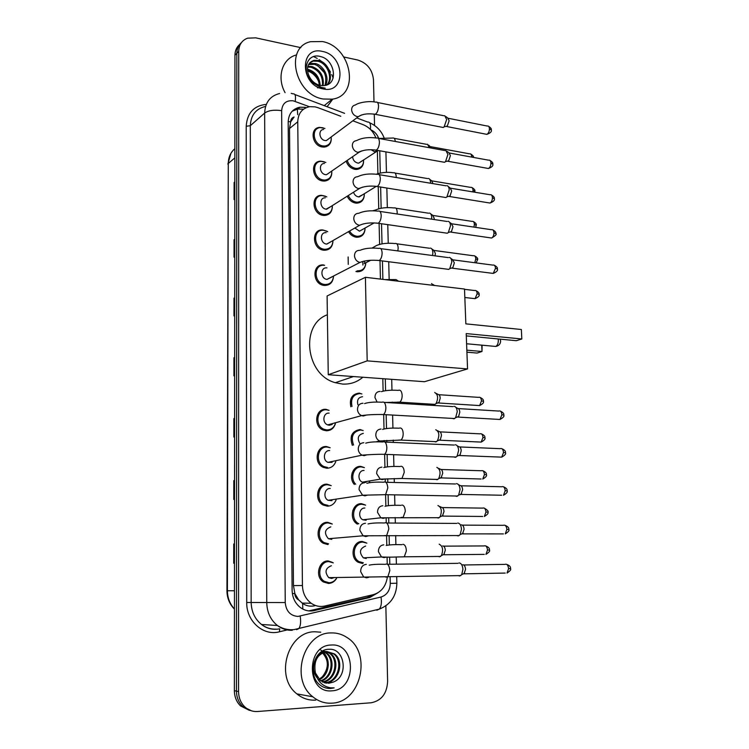<?xml version="1.0" encoding="UTF-8"?>
<svg xmlns="http://www.w3.org/2000/svg" width="749" height="749" viewBox="0 0 749 749"><rect width="100%" height="100%" fill="white"/><g stroke="black" fill="none" stroke-linecap="round" stroke-linejoin="round"><path stroke-width="1.12" d="M364.286 195.639C363.639 200.404 361.084 202.913 356.599 203.157L355.522 203.063C351.805 202.333 349.043 200.049 347.227 196.201M365.006 229.662C364.239 234.68 361.467 237.218 356.711 237.255L356.206 237.199C352.976 236.656 350.41 234.812 348.5 231.666M365.727 264.107C364.829 269.35 361.879 271.896 356.889 271.737L356.814 271.728M350.832 406.791C349.24 398.543 352.067 393.983 359.314 393.103L360.831 393.674M352.33 445.355C349.334 436.321 351.908 431.04 360.035 429.523L362.085 430.216M354.333 484.444C348.332 477.993 352.77 465.691 360.765 466.384L363.321 467.226M369.65 481.738L369.266 482.637M357.348 524.103C348.678 519.282 352.058 503 361.514 503.702L364.529 504.686M362.703 563.51L358.219 562.293C349.362 557.687 352.676 540.937 362.263 541.48L365.709 542.622M363.574 162.027C363.04 166.54 360.672 169.012 356.477 169.443L354.857 169.33C350.644 168.375 347.742 165.641 346.141 161.157M336.582 578.368C334.634 581.58 331.938 583.274 328.511 583.462L323.39 581.964C314.739 576.908 318.55 560.477 328.184 560.935L332.238 562.312M327.95 544.57L323.325 543.287C314.252 538.54 317.782 521.688 327.631 522.325L331.255 523.532M336.076 500.06C334.279 503.993 331.386 506.024 327.397 506.165L323.296 505.098C313.803 500.697 317.005 483.377 327.088 484.191L330.225 485.221M335.777 461.59C334.11 465.906 331.142 468.116 326.854 468.228L323.315 467.376C313.382 463.359 316.218 445.533 326.545 446.535L329.167 447.396M335.421 423.578C333.932 428.288 330.908 430.684 326.321 430.769L323.362 430.123C312.998 426.537 315.413 408.149 326.012 409.347L328.071 410.04M332.369 206.958C331.947 212.379 329.195 215.216 324.111 215.469L323.24 215.384C311.996 214.28 310.545 194.703 321.714 195.358L325.6 196.275M331.826 172.747C331.498 177.841 328.97 180.621 324.242 181.08L322.744 180.977C311.94 179.769 309.974 161.129 320.619 161.166L324.336 161.803M332.921 241.59C332.387 247.357 329.41 250.232 323.98 250.232L323.737 250.203C312.033 249.211 311.163 228.651 322.838 229.98L326.91 231.226M333.474 276.653C332.874 282.56 329.803 285.491 324.242 285.444L323.83 285.388C311.912 283.993 312.09 263.049 323.952 265.034L323.98 265.043M331.292 138.93C331.039 143.714 328.717 146.43 324.336 147.085L322.257 146.973C311.874 145.671 309.449 127.92 319.561 127.405L323.119 127.798M340.795 116.273L317.988 107.687L314.983 106.845L309.73 106.686C302.147 108.259 298.149 113.296 297.756 121.787L302.427 585.521C302.718 593.152 305.648 599.069 311.228 603.282C315.451 606.156 319.973 607.074 324.794 606.016L373.32 594.659C381.166 592.281 385.838 586.495 387.327 577.282M298.682 599.912L294.806 593.517C294.956 596.541 296.248 598.676 298.682 599.912L302.624 603.46C306.304 605.978 310.367 606.737 314.795 605.744M290.631 121.9L294.114 117.013C291.885 117.715 290.724 119.344 290.631 121.9L288.178 121.525M290.631 122.218L289.517 128.519L293.458 585.587L294.797 593.142M375.895 137.928C373.358 131.552 369.126 127.143 363.199 124.699L352.835 120.804M387.242 564.109L387.083 557.153M386.793 545.225L386.568 535.647M386.259 522.755L386.138 517.784M385.857 505.959L385.585 494.677L383.432 494.686M385.286 481.963L385.211 478.92M384.93 467.189L384.621 454.343M384.321 441.704L384.293 440.562M384.012 428.896L383.666 414.562M383.113 391.081L382.814 378.685M380.436 279.077L379.996 260.633M379.603 244.371L379.097 223.399M378.751 208.784L378.226 186.651M377.908 173.637L377.374 151.335M323.353 410.143L323.353 409.609M305.339 107.332L299.946 107.21C292.494 108.83 288.571 113.811 288.168 122.143L292.11 590.268C292.372 597.758 295.228 603.582 300.677 607.757C304.918 610.688 309.468 611.615 314.337 610.557L369.734 597.524L377.889 592.796M292.213 111.189L297.765 109.036L303.139 109.157M343.847 56.999L357.797 60.032C367.113 63.038 372.337 69.563 373.47 79.619L373.994 101.883M385.847 605.847L387.626 681.45C386.924 693.63 381.447 700.736 371.176 702.768L257.581 711.503C252.731 711.803 248.462 710.267 244.792 706.897C240.738 702.89 238.659 697.768 238.557 691.533L238.716 51.325C238.968 44.734 241.918 40.352 247.554 38.18L255.709 37.843L300.826 47.646M374.285 114.4L374.547 125.467M249.398 710.361L240.56 705.942C236.534 701.972 234.465 696.888 234.371 690.7L234.943 55.267L236.824 53.301C236.899 48.788 238.454 45.193 241.496 42.524C238.454 45.193 236.899 48.788 236.824 53.301L236.45 691.112L236.824 53.301L238.716 51.325M251.552 710.848L242.667 706.419C238.631 702.431 236.553 697.328 236.45 691.112C236.553 697.328 238.631 702.431 242.667 706.419L251.552 710.848M373.096 594.706L367.15 597.496L308.747 610.894M324.345 72.672L317.679 65.566M233.744 543.989L234.503 543.924L233.744 543.989L233.725 563.257L234.484 563.22M234.559 480.512L233.81 480.633L233.791 499.499L234.54 499.368M234.559 480.474L233.81 480.633M234.615 418.382L233.875 418.569L233.857 437.051L234.596 436.826M234.615 418.317L233.875 418.569M234.83 182.082L234.119 182.494L234.1 199.562L234.812 199.009M234.83 181.932L234.119 182.494M234.783 239.399L234.062 239.755L234.044 257.16L234.765 256.692M234.783 239.268L234.062 239.755M234.727 297.868L233.997 298.168L233.978 315.919L234.709 315.526M234.727 297.756L233.997 298.168M234.671 357.516L233.941 357.76L233.922 375.867L234.652 375.558M234.671 357.423L233.941 357.76M234.943 55.267C235.017 50.763 236.572 47.187 239.605 44.528M321.78 525.967L321.761 524.515M321.274 487.636L321.255 486.26M320.769 449.793L320.75 448.473M320.263 412.409L320.254 411.154M318.54 282.757L318.512 280.978M318.334 267.393L318.316 266.391M317.857 232.227L317.848 231.282M317.398 197.483L317.389 196.594M323.231 98.999C294.685 94.917 284.283 47.112 310.582 41.691L322.388 41.541C351.796 46.672 360.363 95.788 332.21 99.177L323.231 98.999M285.097 92.707C276.447 77.259 282.261 58.422 296.389 54.967M326.892 84.946C333.286 78.121 327.388 63.272 317.997 61.278L313.26 61.109L309.927 62.644M317.492 87.792L321.452 87.792M327.219 84.815C334.382 78.327 328.624 62.57 318.859 60.519L314.112 60.341C308.335 62.195 306.369 66.698 308.223 73.861C310.367 80.049 314.383 83.916 320.254 85.461L324.111 85.592C338.81 84.515 334.934 59.733 320.844 56.652C306.631 51.934 300.405 72.297 312.867 82.924L322.192 87.83L325.169 88.139L321.958 87.539C314.739 85.143 310.161 80.583 308.223 73.861M324.954 85.48C327.519 75.527 324.064 68.468 314.589 64.32L308.551 64.545M325.497 85.367C330 77.84 323.849 65.444 315.441 63.562L310.713 63.393L308.85 64.021M322.426 85.695C323.119 76.623 319.383 70.49 311.219 67.316L307.67 66.998M323.1 85.686C324.233 76.342 320.553 69.966 312.061 66.567L307.839 66.324M319.336 85.236C318.437 77.624 314.627 72.634 307.886 70.284L307.455 70.181M320.169 85.442C319.645 77.4 315.835 72.101 308.719 69.545L307.427 69.292M322.538 51.456C345.298 55.501 346.057 94.318 323.081 88.916C299.815 85.133 299.431 45.399 322.538 51.456M307.521 70.893C312.717 72.747 316.499 76.426 318.859 81.95M313.634 56.587L317.239 58.431M319.14 59.648L321.92 61.755M329.036 69.732L330.487 72.101M331.751 74.544L333.155 77.99M332.874 99.055L327.088 106.714M309.946 58.609L310.442 58.207M362.741 377.309C356.945 382.233 350.186 384.48 342.462 384.059L335.337 382.702C305.592 374.977 299.946 324.457 327.379 314.767M466.206 333.577L521.819 338.979L521.37 329.504L465.841 323.849L464.511 289.039L365.409 277.299L367.188 360.868L467.554 368.92L466.206 333.577M466.299 335.898L516.333 340.701L521.819 338.979L521.37 329.504M467.554 368.92L424.505 381.709L328.259 374.725L327.098 295.967L365.409 277.299M367.188 360.868L328.259 374.725M482.075 345.186L482 351.496L477.038 353.06L466.917 352.17M481.738 345.158L482 351.496L466.842 350.148M329.85 137.956L326.302 140.606L325.085 140.54C319.214 139.782 317.866 129.736 323.596 129.483M331.18 136.964C331.573 142.207 329.438 145.231 324.785 146.036L322.828 145.933C313.082 144.707 310.816 128.042 320.3 127.573L324.935 128.453M444.709 115.646L446.666 119.522L444.138 126.853L443.174 127.489L441.423 127.143M445.908 116.582L447.715 117.977L449.128 120.767L447.303 126.057L445.636 126.478M330.346 172.045L326.48 174.714L325.59 174.648C319.486 173.946 318.4 163.394 324.429 163.451M331.76 171.062C331.966 176.483 329.626 179.479 324.729 180.06L323.315 179.957C313.176 178.824 311.341 161.325 321.33 161.372L325.852 162.449M445.833 150.446L447.93 154.481L445.524 161.644L444.541 162.299L442.706 161.981M447.125 151.41L448.894 152.721L450.411 155.642L448.67 160.792L446.947 161.26M330.833 206.565L326.105 209.158C319.748 208.512 318.952 197.427 325.281 197.848M332.341 205.61C332.341 211.181 329.775 214.139 324.645 214.467L323.811 214.392C313.26 213.353 311.912 194.974 322.388 195.601L326.798 196.856M446.966 185.658C448.305 185.995 449.044 187.4 449.213 189.881L446.919 196.856L445.936 197.549L444.017 197.24M448.351 186.66L450.074 187.896L451.694 190.939L450.046 195.966L448.267 196.472M331.32 241.524L326.62 244.09C320.001 243.5 319.542 231.872 326.152 232.658M332.921 240.598C332.668 246.318 329.878 249.211 324.551 249.267L324.317 249.239C313.335 248.293 312.53 229.007 323.484 230.261L327.762 231.713M448.117 221.311C449.531 221.629 450.327 223.099 450.505 225.711L448.333 232.508L447.35 233.229L445.337 232.948M449.597 222.341L451.273 223.502L453.005 226.675L451.441 231.572L449.615 232.115M331.695 277.102L326.967 279.414C320.216 278.665 320.254 266.803 326.976 267.908M333.492 276.175C332.959 281.774 330.075 284.545 324.823 284.508L324.448 284.451C313.26 283.15 313.41 263.489 324.551 265.352L324.589 265.361M449.269 257.403C450.776 257.703 451.619 259.238 451.816 261.991L449.765 268.61L448.707 269.397L446.694 269.097M450.842 258.452L452.49 259.547L454.334 262.852L452.845 267.627L450.992 268.217M332.191 424.458L329.307 425.245L327.688 424.889C321.817 422.895 323.119 412.465 329.129 413.13M335.337 423.597C333.857 427.773 331.049 429.879 326.92 429.935L324.158 429.327C314.43 425.975 316.677 408.711 326.63 409.825L329.073 410.34M454.006 406.323C455.879 406.557 456.956 408.364 457.236 411.753L455.617 417.68L454.025 418.803L452.34 418.401M455.935 407.409L457.461 408.271C458.809 408.448 459.596 409.75 459.792 412.193L458.622 416.463L456.712 417.24M332.116 462.358L327.912 462.367C322.285 460.129 323.821 450.018 329.682 450.561M327.463 467.432L324.148 466.636C314.823 462.873 317.464 446.132 327.173 447.069L330.169 447.752M455.233 444.737C457.19 444.953 458.322 446.835 458.631 450.392L457.115 456.16L455.392 457.349L453.81 456.946M457.227 445.824L458.744 446.638C460.158 446.797 460.981 448.155 461.206 450.72L460.111 454.877L458.201 455.692M331.976 500.66L328.156 500.304C322.772 497.851 324.532 488.03 330.243 488.47M328.006 505.388L324.167 504.395C315.254 500.266 318.25 484.004 327.716 484.772L331.236 485.642M456.459 483.639C458.519 483.835 459.708 485.801 460.045 489.537L458.622 495.155L456.787 496.39L455.317 495.997M460.27 494.686L459.717 494.649M458.538 484.715L460.036 485.492C461.524 485.642 462.395 487.056 462.629 489.752L460.935 494.434L501.671 495.239M331.788 539.364L328.427 538.728C323.858 533.269 324.654 529.318 330.815 526.856M328.568 543.821L324.233 542.632C315.722 538.175 319.018 522.362 328.259 522.952L332.284 524.019M457.733 523.036C459.867 523.233 461.122 525.283 461.478 529.197L460.148 534.655L458.191 535.947L456.843 535.554M461.365 524.843C462.91 524.993 463.818 526.472 464.08 529.29L462.47 533.878L503.431 533.906M334.4 577.526L331.582 578.462L328.736 577.638C324.429 572.133 325.319 568.163 331.395 565.729M336.46 578.378C334.616 581.14 332.172 582.6 329.12 582.75L324.336 581.346C316.209 576.608 319.776 561.188 328.82 561.61L333.314 562.874M458.987 562.948L459.156 562.939C461.309 563.257 462.573 565.401 462.929 569.371L461.684 574.689L459.614 576.018L458.397 575.644M462.807 564.699C464.371 564.933 465.279 566.478 465.541 569.343L464.006 573.828L505.219 573.069M362.273 160.754L358.734 163.132L357.779 163.067C354.689 162.205 352.957 160.089 352.592 156.71M363.583 159.865C363.724 164.977 361.524 167.832 356.973 168.431L355.438 168.319C351.403 167.392 348.659 164.752 347.208 160.417M427.464 144.229L429.411 147.722M428.643 145.109L431.752 148.152M362.937 194.6L358.471 196.903C356.056 196.378 354.408 194.824 353.509 192.231M364.332 193.729C364.286 198.972 361.889 201.79 357.142 202.174L356.121 202.08C352.582 201.378 349.98 199.197 348.294 195.536M429.729 179.348L431.518 180.621L433.044 183.645M428.475 178.44C429.87 178.842 430.572 180.434 430.563 183.233M363.593 228.866L359.501 231.179L354.839 228.024M365.081 228.024C364.819 233.388 362.216 236.15 357.292 236.291L356.805 236.244C353.771 235.729 351.365 233.997 349.568 231.048M430.825 213.98L432.585 215.197L434.195 218.259L434.13 219.541M429.486 213.053C431.209 213.605 431.911 215.637 431.611 219.157M364.248 263.564L370.68 260.278M365.83 262.749C365.325 268.198 362.544 270.885 357.498 270.801L355.906 271.559M431.93 249.033L433.652 250.175L435.366 253.368L435.057 255.849M430.506 248.078C432.576 248.855 433.259 251.327 432.557 255.521M431.527 283.534L433.512 285.369M357.891 404.732C356.796 399.966 358.35 397.298 362.553 396.727M434.682 392.495C438.043 394.526 438.483 398.234 436.012 403.608L434.617 404.591L433.025 404.245M352.021 406.445C350.495 398.693 353.135 394.395 359.951 393.562L361.907 393.937M436.424 393.487L438.043 394.414C439.307 394.583 440.028 395.837 440.206 398.168L439.017 402.419L437.276 403.112M359.904 443.614C356.927 438.193 358.059 434.776 363.312 433.371M435.749 429.711C439.204 431.686 439.729 435.412 437.341 440.889L435.824 441.938L434.326 441.573M353.565 445.075C350.588 436.527 352.966 431.518 360.681 430.02L363.162 430.544M437.566 430.703L439.176 431.583C440.496 431.742 441.255 433.044 441.451 435.487L440.328 439.635L438.596 440.365M366.036 482.337L362.376 482.169C356.927 479.978 358.387 469.988 364.07 470.475M436.836 467.385C440.375 469.305 440.983 473.059 438.68 478.639L437.051 479.744L435.656 479.388M355.681 484.219C349.671 478.321 353.725 466.262 361.421 466.927L364.407 467.61M440.478 478.124L439.935 478.096M438.717 468.368L440.318 469.211C441.704 469.361 442.5 470.718 442.715 473.284L441.039 477.909L481.111 479.004M366.149 520.227L362.862 519.778C357.629 517.381 359.277 507.644 364.838 508.037M437.94 505.538C441.554 507.401 442.256 511.183 440.038 516.885L438.296 518.036L437.004 517.681M357.095 523.935L358.827 523.757C350.148 519.731 352.976 503.618 362.17 504.292L365.634 505.144M439.878 506.511L441.479 507.316C442.921 507.457 443.764 508.871 443.998 511.558L442.397 516.089L482.684 516.464M366.224 558.501L363.368 557.846C358.893 552.49 359.642 548.558 365.615 546.068M439.139 544.158C442.771 546.077 443.52 549.897 441.404 555.618L439.551 556.807L438.371 556.46M363.34 562.799L359.136 561.656C350.822 557.34 353.921 541.611 362.928 542.117L366.851 543.137M442.715 545.89C444.185 546.077 445.046 547.556 445.29 550.318L443.764 554.747L484.275 554.382M332.05 703.152C324.954 703.611 318.54 701.485 312.792 696.776C289.638 679.146 303.607 632.343 331.03 632.924C336.966 632.718 342.424 634.337 347.424 637.783C372.084 653.1 361.112 702.29 332.05 703.152M315.741 700.109C308.785 700.54 302.502 698.471 296.885 693.883C274.246 676.721 288.037 631.201 314.917 631.781L320.759 632.193M324.111 682.667L324.645 682.648C337.986 682.554 343.838 660.843 333.474 653.793L326.133 651.48C315.741 651.471 309.403 668.398 316.949 677.63M324.57 682.816L325.6 682.798C338.969 682.704 344.821 660.955 334.438 653.896L327.088 651.583C317.304 653.886 313.41 661.002 315.423 672.92L320.375 680.607L328.689 683.275L332.94 682.199C349.118 676.712 344.812 648.082 329.317 649.289C313.672 648.531 306.837 675.982 320.6 685.438C323.737 687.676 327.163 688.677 330.871 688.453L334.157 687.872L330.609 687.816C322.641 686.43 317.585 681.468 315.423 672.92M322.313 681.89C334.943 680.251 339.288 660.019 329.626 653.39L326.395 651.639M325.927 651.499L322.557 651.078M322.753 682.114C335.646 680.981 340.477 660.253 330.581 653.493L326.882 651.593M326.676 651.536L322.154 651.312M320.591 680.775C331.966 677.339 334.644 659.111 325.824 652.997L324.429 652.07M323.971 651.827L322.594 651.246M321.021 681.084C332.734 678.07 335.795 659.335 326.77 653.091L324.926 651.93M324.467 651.705L323.072 651.199M322.454 652.903C329.008 660.262 328.961 668.23 322.304 676.806L319.027 679.371M322.004 652.548L321.152 651.958M319.355 679.699C329.579 675.158 331.227 658.437 323.006 652.697L322.95 652.651M322.501 652.323L321.508 651.714M325.965 683.144L332.94 682.199M331.208 645.029C356.243 642.679 357.17 689.988 331.873 690.821C306.219 693.714 305.751 645.011 331.208 645.029M320.572 649.907C325.637 653.306 328.221 658.483 328.324 665.458M327.332 688.284L334.157 687.872M302.811 609.077L302.624 603.46M297.69 114.672L297.269 107.893M294.806 593.517L292.363 593.573M289.517 128.519L297.756 121.787M293.458 585.587L302.427 585.521M309.449 106.733L293.205 100.815C286.174 100.179 282.326 103.456 281.652 110.655L285.238 602.561C286.081 611.212 290.34 615.828 298.008 616.427L381.016 597.028C386.924 595.081 390.004 590.54 390.276 583.396L390.117 576.955M292.222 630.302C286.82 630.48 281.877 628.879 277.402 625.509C270.586 619.938 267.037 612.364 266.756 602.805L264.65 113.052C265.174 102.398 270.164 95.881 279.639 93.503M287.167 629.937L279.396 631.81C263.311 636.266 246.271 621.164 246.721 602.486L246.206 126.272L250.306 125.71L264.65 113.052C268.526 110.403 274.19 109.607 281.652 110.655M296.557 629.694L298.804 628.617C300.583 626.117 301.051 621.96 300.19 616.127M246.206 126.272C247.142 112.996 253.845 105.693 266.316 104.364M265.043 106.545C255.755 108.923 250.84 115.318 250.306 125.71L251.158 602.421C251.402 611.718 254.857 619.067 261.504 624.479C265.876 627.756 270.707 629.31 275.988 629.141M238.557 691.533L234.371 690.7M285.238 602.561L246.721 602.486M281.774 628.186L282.317 628.055M389.808 564.25L389.63 557.134M389.34 544.907L389.106 535.554M388.806 523.017L388.675 517.709M388.385 505.622L388.113 494.724M387.813 482.319L387.729 478.789M387.439 466.824L387.139 454.437M386.84 442.144L386.793 440.375M386.503 428.503L386.166 414.703M385.585 390.66L385.295 378.863M382.879 279.368L382.43 260.942M382.018 243.846L381.522 223.745M381.147 208.241L380.632 187.035M380.295 173.056L379.752 150.792M378.741 138.434C377.178 134.324 374.509 131.421 370.746 129.736M279.396 631.81L279.723 628.795C272.982 630.124 266.916 628.692 261.504 624.479L277.402 625.509C282.598 628.86 288.215 630.209 294.254 629.563L379.294 609.124C381.288 606.662 381.859 602.627 381.016 597.028M376.813 610.238L379.294 609.124C390.632 604.612 396.493 595.979 396.867 583.209L396.708 576.833M390.276 583.396L396.867 583.209M370.399 129.39C370.942 124.259 370.006 121.806 367.6 122.031L356.711 117.911M295.209 101.387C295.958 96.012 295.246 93.513 293.084 93.859L291.202 93.344M319.008 127.836L318.419 127.62M367.15 597.496L369.734 597.524M311.912 610.463L314.337 610.557M317.333 128.594L316.649 128.341M363.012 269.837L362.993 269.228M362.909 265.062L362.844 262.01M234.437 609.134C229.531 604.162 227.031 598.03 226.947 590.736L227.396 590.746C227.499 597.917 229.84 603.994 234.446 608.956M234.858 148.677C230.598 152.337 228.398 157.271 228.276 163.46L226.947 590.736M234.849 157.899L228.276 163.46L227.396 590.746L234.456 590.764M348.126 256.944L348.257 264.378M350.747 399.151L350.841 404.048M351.431 435.796L351.496 439.298M352.114 472.881L352.152 474.969M352.807 510.434L352.816 511.061M234.315 375.708L234.334 357.619M234.371 315.713L234.39 297.99M234.428 256.907L234.446 239.549M234.484 199.262L234.503 182.26M234.25 436.929L234.268 418.457M234.194 499.433L234.212 480.558M234.128 563.239L234.147 543.961M493.713 346.263L495.772 346.45C497.458 345.355 498.31 343.304 498.328 340.308L498.16 338.96M448.286 118.286L487.234 126.038C488.507 125.766 489.237 126.675 489.425 128.744C489.34 131.571 488.47 133.444 486.831 134.352L485.511 134.099M491.25 130.008L489.425 128.744M361.486 114.972L358.397 116.647L357.142 116.572C354.015 115.674 352.18 113.52 351.627 110.112C351.599 107.116 352.901 105.403 355.532 104.954C357.395 103.081 368.162 100.46 375.876 102.173C377.459 101.733 378.339 103.016 378.545 106.012L378.545 106.386C378.282 110.365 377.178 113.005 375.23 114.297L373.648 114.026M449.512 153.049L488.601 160.183C489.94 159.883 490.707 160.82 490.923 162.992C490.848 165.754 490.005 167.589 488.404 168.497L487.019 168.244M492.758 164.153L490.923 162.992M362.142 150.811L357.872 152.356C354.726 151.504 352.882 149.351 352.33 145.915C352.32 142.713 353.743 140.943 356.599 140.597C361.907 137.835 368.583 136.983 376.607 138.041C378.264 137.554 379.2 138.883 379.415 142.038L379.415 142.413C379.181 146.289 378.114 148.873 376.204 150.156L374.547 149.903M450.748 188.233L489.986 194.74C491.391 194.403 492.205 195.367 492.43 197.642C492.374 200.339 491.559 202.146 489.996 203.045L488.545 202.81M494.274 198.719L492.43 197.642M362.778 187.11L358.612 188.598C355.447 187.784 353.594 185.64 353.041 182.166C353.06 178.749 354.614 176.923 357.694 176.708C362.834 174.189 369.379 173.412 377.346 174.367C379.078 173.824 380.061 175.21 380.305 178.515L380.305 178.889C380.089 182.672 379.05 185.209 377.196 186.482L375.464 186.248M451.993 223.839L491.391 229.709C492.861 229.334 493.713 230.336 493.956 232.724C493.909 235.355 493.132 237.115 491.616 238.023L490.099 237.808M495.81 233.697L493.956 232.724M363.415 223.876L359.37 225.29C356.187 224.531 354.314 222.387 353.762 218.877C353.818 215.225 355.503 213.362 358.808 213.278C363.761 211.012 370.193 210.3 378.086 211.143C379.902 210.563 380.941 211.995 381.204 215.459L381.204 215.843C381.007 219.523 380.005 222.004 378.198 223.268L376.391 223.052M453.257 259.884L492.814 265.099C494.34 264.687 495.239 265.736 495.51 268.226L493.245 273.422L491.681 273.226M497.364 269.097L495.51 268.226M359.951 250.344C364.707 248.284 370.998 247.638 378.835 248.396C380.735 247.76 381.821 249.248 382.112 252.881L382.112 253.265C381.934 256.851 380.96 259.276 379.219 260.53L377.346 260.343M364.051 261.12L359.941 262.431C356.833 261.635 355.017 259.51 354.483 256.064C354.577 252.207 356.374 250.297 359.885 250.335M458.397 408.598L498.675 411.051C500.454 410.489 501.521 411.697 501.886 414.684L499.986 419.468L498.235 419.365M503.768 415.124L501.886 414.684M364.585 403.571C368.545 402.241 374.341 401.801 381.953 402.25C384.162 401.408 385.463 403.159 385.866 407.522L385.866 407.924C385.744 411.135 384.93 413.345 383.413 414.543L381.325 414.487M366.458 415.049L363.274 416.004L361.589 415.62C359.202 414.506 357.835 412.53 357.488 409.684C357.582 405.602 359.426 403.458 363.012 403.234M459.708 446.947L500.192 448.67C502.027 448.071 503.141 449.325 503.534 452.443L501.718 457.133L499.939 457.068M505.425 452.78L503.534 452.443M365.746 443.165C369.529 441.994 375.202 441.592 382.767 441.976C385.042 441.077 386.4 442.912 386.84 447.462L386.84 447.874C386.727 451.001 385.941 453.154 384.499 454.343L382.374 454.315M367.029 454.821L364.089 455.654L362.057 455.158C359.838 453.997 358.574 452.068 358.265 449.353C358.359 445.224 360.213 443.005 363.827 442.715M461.028 485.792L501.727 486.766C503.618 486.129 504.779 487.44 505.201 490.689L503.468 495.276C506.661 493.348 507.869 491.878 507.101 490.876L505.201 490.689M507.101 490.904L507.101 490.876C507.485 489.35 506.268 487.974 503.459 486.766M366.898 483.292C370.512 482.253 376.082 481.897 383.591 482.216C385.941 481.279 387.355 483.189 387.823 487.945L385.585 494.677L457.705 496.044M367.59 495.117L364.913 495.829L362.544 495.211L359.052 489.556C359.146 485.371 361.009 483.086 364.651 482.721M462.367 525.124L503.291 525.33C505.238 524.665 506.436 526.023 506.886 529.421L505.238 533.906C508.393 531.902 509.582 530.432 508.796 529.506L506.886 529.421M508.796 529.524L508.796 529.506C509.18 527.905 507.925 526.5 505.032 525.302M368.04 523.963C371.513 523.055 376.972 522.736 384.434 522.989C386.849 522.006 388.31 524 388.815 528.972L386.69 535.554L384.518 535.61M368.134 535.947L365.746 536.546L363.068 535.797L359.848 530.301C359.941 526.051 361.823 523.701 365.475 523.261M463.715 564.971L504.873 564.39C506.867 563.688 508.112 565.111 508.599 568.641L507.026 573.041C510.144 570.953 511.305 569.483 510.509 568.622L508.599 568.641M369.182 565.167C372.515 564.4 377.889 564.109 385.286 564.315C387.776 563.295 389.283 565.373 389.826 570.56L387.795 577.002L385.623 577.095M368.658 577.329L366.598 577.816L363.63 576.936L360.653 571.59C360.746 567.274 362.638 564.858 366.317 564.343M431.031 146.748L469.501 153.826C470.747 153.564 471.467 154.472 471.655 156.55L471.655 157.084M473.434 157.412L471.655 156.55M378.788 138.443L392.579 138.05C394.077 137.629 394.976 138.762 395.275 141.467M378.376 150.549L374.556 151.766L371.027 149.678M432.126 180.921L470.747 187.4C472.057 187.11 472.806 188.046 473.012 190.227L472.881 191.903M474.857 191.304L473.012 190.227M376.204 174.208C381.943 172.354 387.673 171.886 393.384 172.794C395.135 172.345 396.09 173.787 396.249 177.138L396.24 177.513M375.361 186.435L374.285 186.136M433.231 215.497L472.01 221.376C473.368 221.039 474.164 222.013 474.389 224.297L473.958 227.106M476.233 225.28L474.389 224.297M372.815 210.75L375.474 210.038C380.398 207.829 386.634 207.136 394.189 207.96C396.024 207.464 397.036 208.962 397.204 212.463L397.092 213.989M434.345 250.484L473.284 255.746C474.707 255.381 475.531 256.392 475.774 258.77L474.791 262.721M477.628 259.66L475.774 258.77M372.113 248.059L376.635 245.447C381.391 243.453 387.514 242.826 395.013 243.556C396.923 243.013 397.981 244.567 398.168 248.219L397.85 250.915M464.52 289.329L474.566 290.518C476.046 290.125 476.916 291.164 477.179 293.655L475.063 298.664L473.593 298.495M479.042 294.451L477.179 293.655M395.921 279.546L398.637 281.231M438.886 394.704L478.527 397.354C480.184 396.858 481.167 398.019 481.495 400.855L479.622 405.574L478.031 405.471M483.386 401.342L481.495 400.855M398.861 390.163C400.855 390.004 401.96 391.867 402.166 395.762C402.035 398.899 401.211 401.033 399.694 402.176L397.728 402.101M377.093 402.073L374.94 397.522C375.024 393.637 376.756 391.596 380.164 391.399M440.047 431.864L479.884 433.83C481.588 433.297 482.618 434.504 482.974 437.463L481.176 442.088L479.557 442.013M484.865 437.847L482.974 437.463M399.863 427.969C401.876 427.922 402.99 429.87 403.196 433.821C403.074 436.873 402.288 438.961 400.827 440.084L398.824 440.047M384.125 440.581L381.335 441.367L379.659 440.992C377.412 439.935 376.12 438.043 375.792 435.328C375.867 431.396 377.618 429.299 381.044 429.037M441.217 469.492L481.261 470.747C483.021 470.175 484.088 471.439 484.463 474.52L482.749 479.051C485.942 477.179 487.14 475.746 486.363 474.754L484.463 474.52M400.884 466.252C402.906 466.318 404.029 468.359 404.235 472.366L401.97 478.489L399.938 478.489M384.789 478.948L382.224 479.632L380.249 479.154L376.653 473.621C376.738 469.623 378.488 467.47 381.934 467.142M442.397 507.579L482.656 508.112C484.463 507.513 485.567 508.824 485.979 512.035L484.331 516.473C487.477 514.554 488.657 513.121 487.88 512.176L485.979 512.035M401.913 505.032C403.954 505.219 405.078 507.345 405.293 511.408L403.131 517.39L401.08 517.428M385.445 517.802L383.132 518.383L380.867 517.802L377.533 512.391C377.608 508.346 379.378 506.127 382.833 505.734M443.586 546.143L484.06 545.937C485.923 545.309 487.075 546.667 487.505 550.019L485.942 554.363C489.041 552.369 490.202 550.927 489.415 550.056L487.505 550.019M402.953 544.298C405.012 544.617 406.145 546.826 406.361 550.955L404.291 556.797L402.232 556.872M386.081 557.153L384.05 557.64L381.503 556.947L378.414 551.667C378.488 547.566 380.267 545.291 383.75 544.832M302.072 603.076L311.228 603.282M297.765 109.036L299.946 107.21M244.792 706.897L240.56 705.942M281.942 628.261L282.513 628.13M396.39 564.166L396.202 557.022M395.893 544.654L395.659 535.554M395.341 523.055L395.2 517.531M394.892 505.313L394.629 494.846M394.311 482.478L394.217 478.555M393.908 466.458L393.609 454.68M393.3 442.425L393.234 440.084M392.935 428.1L392.607 415.058M392.289 402.887L392.27 402.101M391.97 390.21L391.699 379.331M389.152 279.311L388.712 261.738M388.244 243.238L387.767 224.644M387.336 207.595L386.84 188.036M386.437 172.382L385.922 151.888M384.031 137.676C381.232 130.729 376.429 125.757 369.594 122.742M344.615 113.342L294.853 94.533M364.623 262.702L364.585 261.008M317.988 128.229L317.342 127.985M227.855 164.143L230.917 153.339M314.112 60.341L313.26 61.109M310.713 63.393L309.871 64.152M332.21 99.177L324.214 105.628M353.462 376.56L335.337 382.702M466.599 343.763L495.772 346.45C498.853 345.832 500.472 344.016 500.632 341.02L500.182 339.157M488.47 126.235C490.773 127.742 491.7 128.94 491.25 129.839C491.943 131.571 490.473 133.079 486.831 134.352L446.601 126.506M326.302 140.606L358.397 116.647C362.282 114.017 367.899 113.239 375.23 114.297L443.174 127.489M324.785 146.036L323.362 147.094M377.487 102.491L443.764 115.73M447.303 126.057L444.138 126.853M489.902 160.37C492.262 161.868 493.207 163.076 492.748 164.003C493.451 165.669 491.999 167.167 488.404 168.497L447.958 161.278M326.48 174.714L358.79 152.431C362.928 149.922 368.733 149.163 376.204 150.156L444.541 162.299M324.729 180.06L323.287 181.043M378.301 138.35L444.869 150.558M448.67 160.792L445.524 161.644M491.353 194.909C493.731 196.341 494.705 197.567 494.265 198.569C494.995 200.142 493.572 201.64 489.996 203.045L449.325 196.472M326.648 209.205L359.174 188.654C363.565 186.295 369.575 185.565 377.196 186.482L445.936 197.549M324.645 214.467L323.193 215.375M379.116 174.657L445.992 185.799M450.046 195.966L446.919 196.856M492.814 229.868C495.248 231.291 496.241 232.518 495.801 233.566C497.008 234.184 495.613 235.673 491.616 238.023L450.72 232.096M326.807 244.108L359.557 225.318C364.211 223.127 370.427 222.444 378.198 223.268L447.35 233.229M324.551 249.267L323.091 250.1M379.94 211.424L447.116 221.479M451.441 231.572L448.333 232.508M494.293 265.24C496.746 266.597 497.767 267.842 497.355 268.985C498.094 270.408 496.727 271.887 493.245 273.422L452.124 268.17M326.967 279.414L359.941 262.431C364.866 260.446 371.289 259.809 379.219 260.53L448.773 269.368M324.448 284.451L322.969 285.21M380.764 248.649L448.258 257.6M452.845 267.627L449.765 268.61M500.341 411.098C503.028 412.371 504.171 413.691 503.768 415.068C504.536 416.21 503.281 417.67 499.986 419.468L457.939 417.081M327.688 424.889L361.589 415.62C367.534 414.721 374.809 414.366 383.413 414.543L454.662 418.532M324.158 429.327L322.566 429.757M384.115 402.382L452.986 406.623M458.622 416.463L455.617 417.68M501.896 448.698C504.639 449.943 505.818 451.282 505.425 452.733C506.184 453.819 504.948 455.28 501.718 457.133L459.427 455.514M327.912 462.367L362.057 455.158C362.085 455.167 376.831 454.016 384.499 454.343L456.178 457.04M324.148 466.636L322.519 466.964M384.958 442.069L454.212 445.065M460.111 454.877L457.115 456.16M328.156 500.304L362.544 495.211L385.585 494.677M324.167 504.395L322.501 504.629M385.81 482.272L455.458 483.985M461.599 493.797L458.622 495.155M328.427 538.728L363.068 535.797L459.249 535.554M324.233 542.632L322.529 542.763M386.671 523.008L456.721 523.411M463.116 533.222L460.148 534.655M506.624 564.334C509.592 565.495 510.884 566.927 510.509 568.622M328.736 577.638L460.813 575.597M324.336 581.346L322.585 581.374M387.533 564.287L458.004 563.342M464.642 573.172L461.684 574.689M470.69 154.004C472.965 155.436 473.892 156.578 473.48 157.421M378.114 150.502L358.734 163.132M394.171 138.34L426.593 144.332M356.973 168.431L355.503 169.414M471.982 187.568C474.36 189.029 475.315 190.227 474.857 191.173L474.763 192.212M359.117 196.959L375.932 186.557M395.051 173.075L427.576 178.562M357.142 202.174L355.644 203.082M473.302 221.526C475.727 222.977 476.701 224.185 476.233 225.159L475.681 227.368M359.501 231.179L374.135 222.912M395.931 208.231L428.578 213.203M357.292 236.291L355.784 237.133M474.623 255.886C477.076 257.272 478.077 258.499 477.628 259.557L476.092 262.899M396.82 243.799L429.58 248.256M475.961 290.64C478.461 292.016 479.491 293.252 479.042 294.357C479.791 295.668 478.461 297.1 475.063 298.664L464.829 297.493M384.883 279.602L395.837 279.583M434.589 285.491L433.044 284.498M480.043 397.419C482.702 398.702 483.817 399.994 483.377 401.286C484.135 402.428 482.88 403.861 479.622 405.574L438.38 402.981M381.4 391.652C385.445 390.36 391.118 389.939 398.402 390.369M435.132 404.376L399.694 402.176L385.595 402.475M439.017 402.419L436.012 403.608M481.429 433.868C484.144 435.132 485.296 436.442 484.865 437.8C485.633 438.867 484.406 440.29 481.176 442.088L439.7 440.206M382.599 429.374C386.484 428.241 392.045 427.857 399.273 428.222M375.839 441.863L379.659 440.992L400.827 440.084L436.48 441.676M440.328 439.635L437.341 440.889M482.833 470.756C485.614 472.001 486.784 473.331 486.363 474.754M383.806 467.582C387.533 466.58 392.982 466.243 400.163 466.543M362.376 482.169L380.249 479.154L401.97 478.489L437.837 479.444M441.657 477.328L438.68 478.639M484.247 508.103C487.533 510.06 488.741 511.417 487.88 512.176M385.005 506.277C388.591 505.416 393.946 505.107 401.071 505.36M362.862 519.778L380.867 517.802L439.204 517.699M442.996 515.499L440.038 516.885M485.67 545.899C488.582 547.088 489.827 548.474 489.415 550.056M386.194 545.478C389.649 544.738 394.92 544.467 401.998 544.663M363.368 557.846L381.503 556.947C391.221 557.443 396.708 556.9 404.291 556.797L440.59 556.441M359.136 561.656L357.376 561.731M444.354 554.148L441.404 555.618M312.792 696.776L296.885 693.883M334.438 653.896L333.474 653.793M330.581 653.493L329.626 653.39M326.77 653.091L325.824 652.997"/></g></svg>
